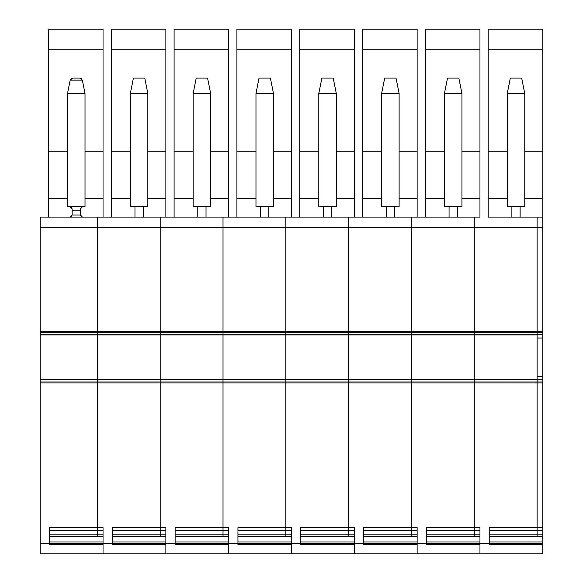 <?xml version="1.0" encoding="UTF-8"?>
<svg xmlns="http://www.w3.org/2000/svg" width="583" height="583" viewBox="0 0 583 583"><rect width="100%" height="100%" fill="white"/><g stroke="black" fill="none" stroke-linecap="round" stroke-linejoin="round"><path stroke-width="0.87" d="M97.762 553.85L96.858 553.85M47.427 553.85L45.372 553.85M143.207 206.797L143.207 217.095L160.194 217.095L160.194 227.392L40.22 227.392L40.22 217.095L160.194 217.095L160.194 332.31L97.376 332.31L97.376 334.729L97.376 217.095L97.376 332.31L40.22 332.31L40.22 379.548L97.376 379.548L97.376 382.973L40.22 382.973L40.22 379.548L97.376 379.548L97.376 530.479L97.376 527.586L103.038 527.586L103.038 553.85L40.22 553.85L40.22 543.553L49.489 543.553L49.489 544.529L103.038 544.529L103.038 553.85L542.78 553.85L542.78 543.553L489.224 543.553L489.224 544.529L542.78 544.529M97.376 534.371L97.376 536.345L103.038 536.345L103.038 534.8L49.489 534.8M40.22 332.31L40.22 331.326L160.194 331.326L160.194 334.751L537.118 334.751M40.22 227.392L40.22 331.326M40.22 382.973L40.22 543.553M103.038 543.553L49.489 543.553L112.308 543.553L112.308 544.529L165.863 544.529L165.863 553.85L165.863 543.553L112.308 543.553L112.308 527.586L160.194 527.586L160.194 534.8L112.308 534.8M105.297 379.548L160.194 379.548L160.194 382.973L97.376 382.973L97.376 527.586L49.489 527.586L49.489 543.553M48.462 217.095L48.462 198.38L67.511 198.38M48.462 198.38L48.462 151.186L67.511 151.186M48.462 151.186L48.462 49.744L103.038 49.744L103.038 151.186L85.016 151.186M103.038 49.744L103.038 29.15L48.462 29.15L48.462 49.744M81.35 78.574L79.82 78.064L72.715 78.064L70.186 80.133L71.177 78.574M103.038 151.186L103.038 217.095L143.207 217.095M79.82 78.064L82.341 80.133L70.186 80.133L67.511 93.513L67.511 206.797L82.443 206.797L80.381 208.852L80.381 215.032L82.443 217.095M67.511 93.513L85.016 93.513L82.341 80.133M85.016 93.513L85.016 206.797L82.443 206.797M71.323 216.687L70.084 217.095L72.146 215.032L72.146 208.852L70.084 206.797L71.592 207.453M80.527 215.776L80.381 215.032L72.146 215.032M103.038 530.479L97.376 530.479L97.376 534.8L97.376 530.479L49.489 530.479M40.22 334.729L479.962 334.751M168.123 379.548L97.376 379.548L97.376 334.751L537.118 334.729L537.118 332.31L537.118 334.613L542.78 334.613L542.78 49.744L488.197 49.744L488.197 29.15L542.78 29.15L542.78 49.744M40.22 334.751L97.376 334.751L97.376 379.344L160.194 379.344L160.194 334.955L160.194 379.344L223.019 379.344L223.019 334.955L223.019 379.344L285.838 379.344L285.838 334.955L285.838 379.344L348.656 379.344L348.656 334.955L348.656 379.344L411.474 379.344L411.474 334.955L411.474 379.344L474.292 379.344L474.292 334.955L537.118 334.955M160.194 379.548L160.194 534.8L165.863 534.8L165.863 536.345L160.194 536.345L160.194 534.8M97.376 217.095L103.038 217.095M165.863 217.095L174.098 217.095L160.194 217.095L165.863 217.095L165.863 49.744L111.28 49.744L111.28 29.15L165.863 29.15L165.863 49.744M111.28 217.095L111.28 49.744M134.964 206.797L134.964 217.095M147.842 151.186L165.863 151.186M130.33 151.186L111.28 151.186M147.842 206.797L130.33 206.797L130.33 93.513L133.42 78.064L144.752 78.064L147.842 93.513L147.842 206.797M97.376 379.548L40.22 379.344M206.025 206.797L206.025 217.095L174.098 217.095L223.019 217.095L223.019 332.31L160.194 332.31L160.194 334.729L97.376 334.751M147.842 93.513L130.33 93.513M230.941 379.548L285.838 379.548L223.019 379.344L223.019 382.973L160.194 382.973L160.194 527.586L165.863 527.586L165.863 543.553L175.126 543.553L175.126 544.529L228.682 544.529L228.682 553.85L228.682 543.553L175.126 543.553L175.126 527.586L223.019 527.586L223.019 534.8L175.126 534.8M223.019 379.548L223.019 534.8L228.682 534.8L228.682 536.345L223.019 536.345L223.019 534.8M206.025 217.095L228.682 217.095L228.682 49.744L174.098 49.744L174.098 29.15L228.682 29.15L228.682 49.744M228.682 217.095L236.917 217.095L223.019 217.095L223.019 334.729L223.019 332.31L285.838 332.31L285.838 334.729L285.838 332.31L348.656 332.31L348.656 334.729L348.656 332.31L411.474 332.31L411.474 334.729L411.474 332.31L474.292 332.31L474.292 334.729L474.292 332.31L542.78 332.31M174.098 217.095L174.098 49.744M197.783 206.797L197.783 217.095M268.843 206.797L268.843 217.095L236.917 217.095L285.838 217.095L285.838 227.392L160.194 227.392L160.194 331.326L285.838 331.326L285.838 332.31L285.838 331.326L348.656 331.326L348.656 332.31L348.656 331.326L411.474 331.326L411.474 332.31L411.474 331.326L474.292 331.326L474.292 332.31L474.292 331.326L537.118 331.326L537.118 332.31L537.118 331.326L542.78 331.326M210.66 151.186L228.682 151.186M193.148 151.186L174.098 151.186M210.66 206.797L193.148 206.797L193.148 93.513L196.238 78.064L207.57 78.064L210.66 93.513L210.66 206.797M210.66 93.513L193.148 93.513M293.759 379.548L348.656 379.548L285.838 379.344L285.838 382.973L223.019 382.973L223.019 527.586L228.682 527.586L228.682 543.553L237.951 543.553L237.951 544.529L291.5 544.529L291.5 553.85L291.5 543.553L237.951 543.553L237.951 527.586L285.838 527.586L285.838 534.8L237.951 534.8M285.838 379.548L285.838 534.8L291.5 534.8L291.5 536.345L285.838 536.345L285.838 534.8M268.843 217.095L291.5 217.095L291.5 49.744L236.917 49.744L236.917 29.15L291.5 29.15L291.5 49.744M291.5 217.095L299.742 217.095L285.838 217.095L285.838 331.326L285.838 227.392L348.656 227.392L348.656 331.326L348.656 227.392L411.474 227.392L411.474 331.326L411.474 227.392L474.292 227.392L474.292 331.326L474.292 227.392L537.118 227.392L537.118 331.326L537.118 227.392L542.78 227.392M236.917 217.095L236.917 49.744M260.608 206.797L260.608 217.095M273.478 151.186L291.5 151.186M255.973 151.186L236.917 151.186M273.478 206.797L255.973 206.797L255.973 93.513L259.063 78.064L270.388 78.064L273.478 93.513L273.478 206.797M273.478 93.513L255.973 93.513M356.577 379.548L411.474 379.548L348.656 379.344L348.656 382.973L285.838 382.973L285.838 527.586L291.5 527.586L291.5 543.553L300.77 543.553L300.77 544.529L354.318 544.529L354.318 553.85L354.318 543.553L300.77 543.553L300.77 527.586L348.656 527.586L348.656 534.8L300.77 534.8M348.656 379.548L348.656 534.8L354.318 534.8L354.318 536.345L348.656 536.345L348.656 534.8M331.661 206.797L331.661 217.095L299.742 217.095L348.656 217.095L348.656 227.392L348.656 217.095L354.318 217.095L354.318 49.744L299.742 49.744L299.742 29.15L354.318 29.15L354.318 49.744M331.661 217.095L411.474 217.095L411.474 227.392L411.474 217.095L417.137 217.095L417.137 49.744L362.56 49.744L362.56 29.15L417.137 29.15L417.137 49.744M299.742 217.095L299.742 49.744M323.427 206.797L323.427 217.095M336.296 151.186L354.318 151.186M318.792 151.186L299.742 151.186M336.296 206.797L318.792 206.797L318.792 93.513L321.882 78.064L333.206 78.064L336.296 93.513L336.296 206.797M336.296 93.513L318.792 93.513M419.403 379.548L474.292 379.548L411.474 379.344L411.474 382.973L348.656 382.973L348.656 527.586L354.318 527.586L354.318 543.553L363.588 543.553L363.588 544.529L417.137 544.529L417.137 553.85L417.137 543.553L363.588 543.553L363.588 527.586L411.474 527.586L411.474 534.8L363.588 534.8M411.474 379.548L411.474 534.8L417.137 534.8L417.137 536.345L411.474 536.345L411.474 534.8M354.318 217.095L479.962 217.095L479.962 49.744L425.379 49.744L425.379 29.15L479.962 29.15L479.962 49.744M362.56 217.095L362.56 49.744M386.245 206.797L386.245 217.095M394.487 206.797L394.487 217.095M399.115 151.186L417.137 151.186M381.61 151.186L362.56 151.186M399.115 206.797L381.61 206.797L381.61 93.513L384.7 78.064L396.025 78.064L399.115 93.513L399.115 206.797M399.115 93.513L381.61 93.513M537.118 379.548L474.292 379.344L474.292 527.586L479.962 527.586L479.962 553.85L479.962 544.529L426.406 544.529L426.406 543.553L417.137 543.553L417.137 527.586L411.474 527.586L411.474 382.973L474.292 382.973L474.292 534.8L479.962 534.8L479.962 536.345L474.292 536.345L474.292 534.8L426.406 534.8M488.197 217.095L537.118 217.095L488.197 217.095L488.197 49.744M474.292 379.548L537.118 379.577L537.118 534.8L489.224 534.8M537.118 334.613L537.118 527.586L489.224 527.586L489.224 543.553L426.406 543.553L426.406 527.586L474.292 527.586L474.292 534.8M537.118 217.095L537.118 227.392L537.118 217.095L542.78 217.095L537.118 217.095M542.78 536.345L537.118 536.345L537.118 534.8L542.78 534.8L542.78 543.553M474.292 217.095L474.292 227.392L474.292 217.095L425.379 217.095L425.379 49.744M520.123 206.797L520.123 217.095M511.881 217.095L511.881 206.797M524.758 151.186L542.78 151.186M488.197 151.186L507.246 151.186M524.758 206.797L507.246 206.797L507.246 93.513L524.758 93.513L524.758 206.797M524.758 93.513L521.668 78.064L510.336 78.064L507.246 93.513M537.118 379.693L542.78 379.693L542.78 334.613M542.78 379.693L542.78 534.8M542.78 527.586L537.118 527.586L537.118 534.8M417.137 217.095L425.379 217.095M40.22 379.577L474.292 379.577L474.292 382.973L542.78 382.973M537.118 379.344L474.292 379.344L474.292 334.955L40.22 334.955M449.063 206.797L449.063 217.095M457.305 206.797L457.305 217.095M461.94 151.186L479.962 151.186M444.428 151.186L425.379 151.186M461.94 206.797L444.428 206.797L444.428 93.513L447.518 78.064L458.85 78.064L461.94 93.513L461.94 206.797M461.94 93.513L444.428 93.513M103.038 542.008L49.489 542.008M103.038 536.491L49.489 536.491M103.038 543.385L49.489 543.385M85.016 198.38L103.038 198.38M72.146 210.142L80.381 210.142M40.22 381.996L542.78 381.996M165.863 530.479L112.308 530.479M165.863 198.38L147.842 198.38M130.33 198.38L111.28 198.38M165.863 536.491L112.308 536.491M165.863 542.008L112.308 542.008M165.863 543.385L112.308 543.385M228.682 530.479L175.126 530.479M228.682 198.38L210.66 198.38M193.148 198.38L174.098 198.38M228.682 536.491L175.126 536.491M228.682 542.008L175.126 542.008M228.682 543.385L175.126 543.385M291.5 530.479L237.951 530.479M291.5 198.38L273.478 198.38M255.973 198.38L236.917 198.38M291.5 536.491L237.951 536.491M291.5 542.008L237.951 542.008M291.5 543.385L237.951 543.385M354.318 530.479L300.77 530.479M354.318 198.38L336.296 198.38M318.792 198.38L299.742 198.38M354.318 536.491L300.77 536.491M354.318 542.008L300.77 542.008M354.318 543.385L300.77 543.385M417.137 530.479L363.588 530.479M417.137 198.38L399.115 198.38M381.61 198.38L362.56 198.38M417.137 536.491L363.588 536.491M417.137 542.008L363.588 542.008M417.137 543.385L363.588 543.385M426.406 530.479L479.962 530.479M542.78 198.38L524.758 198.38M507.246 198.38L488.197 198.38M542.78 530.479L489.224 530.479M542.78 536.491L489.224 536.491M542.78 542.008L489.224 542.008M542.78 543.385L489.224 543.385M537.118 338.038L542.78 338.038M537.118 376.261L542.78 376.261M479.962 198.38L461.94 198.38M444.428 198.38L425.379 198.38M479.962 536.491L426.406 536.491M479.962 542.008L426.406 542.008M479.962 543.385L426.406 543.385"/></g></svg>
